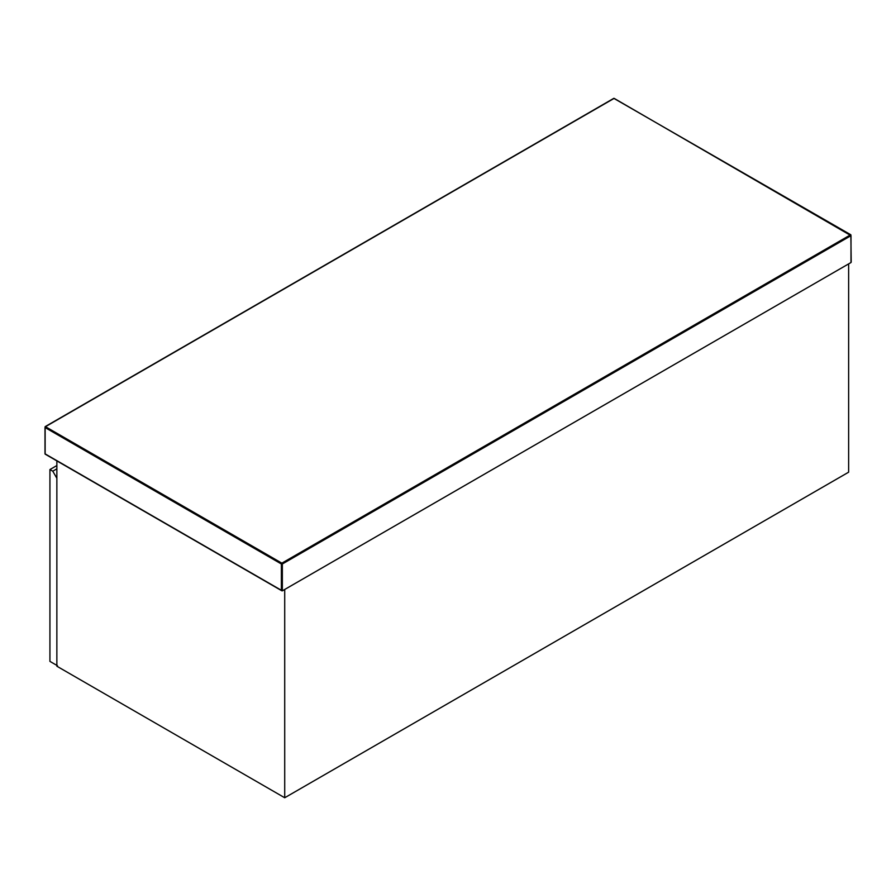 <?xml version="1.0" encoding="UTF-8"?>
<svg xmlns="http://www.w3.org/2000/svg" width="896" height="896" viewBox="0 0 896 896"><rect width="100%" height="100%" fill="white"/><g stroke="black" fill="none" stroke-linecap="round" stroke-linejoin="round"><path stroke-width="1.34" d="M850.998 262.528L282.341 590.845L45.002 453.813L45.002 427.504L281.389 563.987L281.389 590.296L282.341 590.845L282.341 563.987L850.998 235.67L850.998 262.528M56.862 468.832L52.786 471.195L49.93 469.549L49.93 661.382L57.523 665.773M52.786 471.195L56.862 478.262M49.93 469.549L56.862 465.55M56.862 460.891L56.862 666.21L284.715 797.754L848.635 472.181L848.635 263.894L284.715 589.467L284.715 797.754M850.528 234.842L281.859 563.158L45.472 426.686L614.141 98.37L850.998 235.67M45.002 427.504L45.472 426.686M281.389 563.987L281.859 563.158L282.341 563.987L281.389 563.987M851.2 262.091L850.864 234.808L613.805 98.336L45.136 426.653L45.136 454.126L281.859 590.8"/></g></svg>

